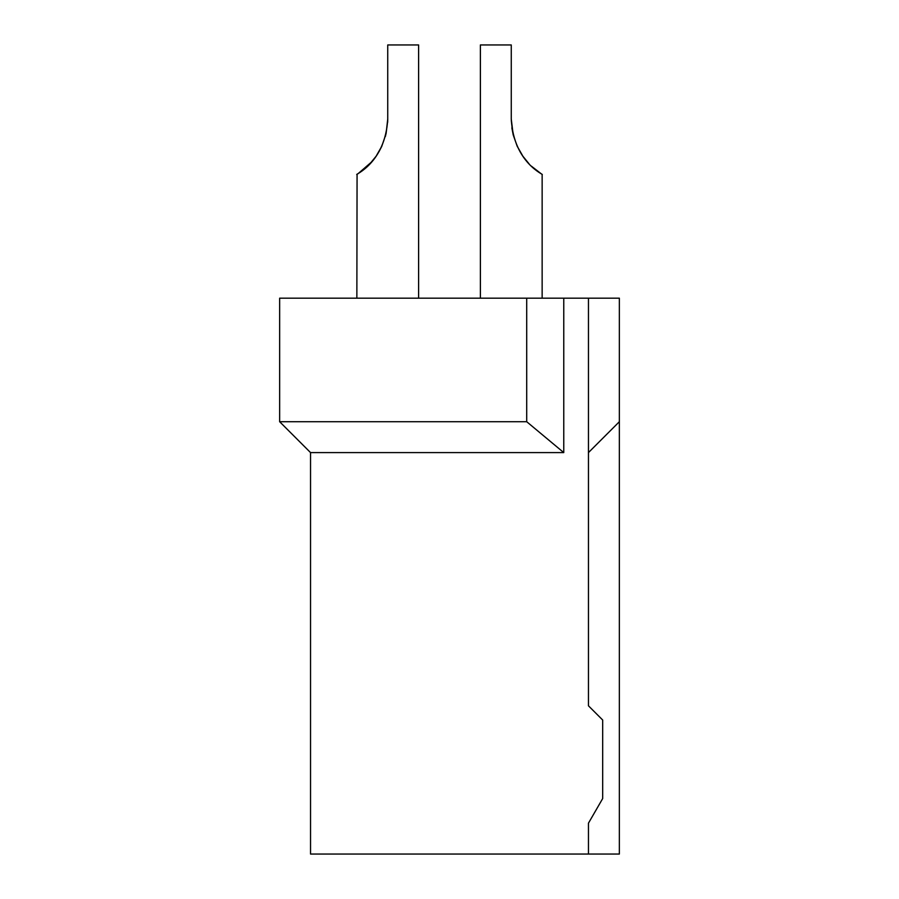 <?xml version="1.0" encoding="UTF-8"?>
<svg xmlns="http://www.w3.org/2000/svg" width="899" height="899" viewBox="0 0 899 899"><rect width="100%" height="100%" fill="white"/><g stroke="black" fill="none" stroke-linecap="round" stroke-linejoin="round"><path stroke-width="1.35" d="M588.463 705.816L602.678 720.02L602.678 798.559L588.463 823.169L588.463 854.05L310.537 854.05L310.537 452.59L563.763 452.59L526.702 421.71L526.702 298.176L588.463 298.176L588.463 705.816L588.463 452.59L619.355 421.71L619.355 298.176L588.463 298.176M526.702 298.176L279.645 298.176L279.645 421.71L310.537 452.59M563.763 452.59L563.763 298.176M619.355 421.71L619.355 854.05L588.463 854.05M279.645 421.71L526.702 421.71M386.076 133.693L387.739 119.061C385.278 163.337 354.296 174.889 356.858 174.496C354.442 174.844 385.379 163.09 387.739 119.061L387.739 44.95L418.619 44.95L418.619 298.176M387.739 119.061L386.076 133.715M387.727 120.084L386.053 133.805L381.727 146.402L379.007 151.661L381.727 146.402L386.053 133.771L387.727 120.084L386.053 133.805L381.727 146.402L379.007 151.661L381.727 146.402L386.053 133.771L381.727 146.402L379.007 151.661L381.727 146.402L379.007 151.661L381.727 146.402L386.053 133.771L387.739 119.331L386.053 133.805L381.727 146.402L386.053 133.771L387.727 120.084L386.053 133.805L387.716 120.567M378.479 152.549L376.153 156.168L378.479 152.549M370.13 163.629L369.062 164.731L370.13 163.629M367.657 166.124L370.208 163.539M368.275 165.528L369.107 164.686L368.275 165.528M376.119 156.212L381.783 146.29L376.153 156.168M387.66 122.309L387.739 119.398L387.66 122.309M376.04 156.325L369.691 164.079M364.601 168.877L360.016 172.417M356.858 298.176L357.072 174.361M357.847 173.867L371.77 161.809L357.858 173.855M385.39 136.401L385.637 135.479M386.053 133.771L381.727 146.402M370.231 163.506L369.062 164.731M511.857 127.838L513.217 134.906L517.206 146.256L522.903 156.246L529.005 163.775L522.903 156.246L517.206 146.256L522.903 156.246L529.005 163.775L522.903 156.246L517.206 146.256L513.217 134.906L511.261 119.084C513.7 163.258 544.592 174.833 542.142 174.496C544.704 174.9 513.711 163.326 511.261 119.061L511.261 119.162M517.206 146.256L522.903 156.246L529.005 163.775L522.903 156.246L517.206 146.256L522.903 156.246L529.005 163.775L522.903 156.246L517.206 146.256L513.217 134.906L511.261 119.219L513.217 134.906L511.261 119.219L513.217 134.906L517.195 146.222L522.836 156.145M531.331 166.124L542.142 174.496L531.331 166.124M539.074 172.473L534.703 169.124L539.074 172.473M529.039 163.809L523.724 157.404M511.284 120.612L513.228 134.929L517.195 146.222M522.903 156.246L520.409 152.369M511.261 119.061L511.261 44.95L480.381 44.95L480.381 298.176M542.142 298.176L542.142 174.496"/></g></svg>
